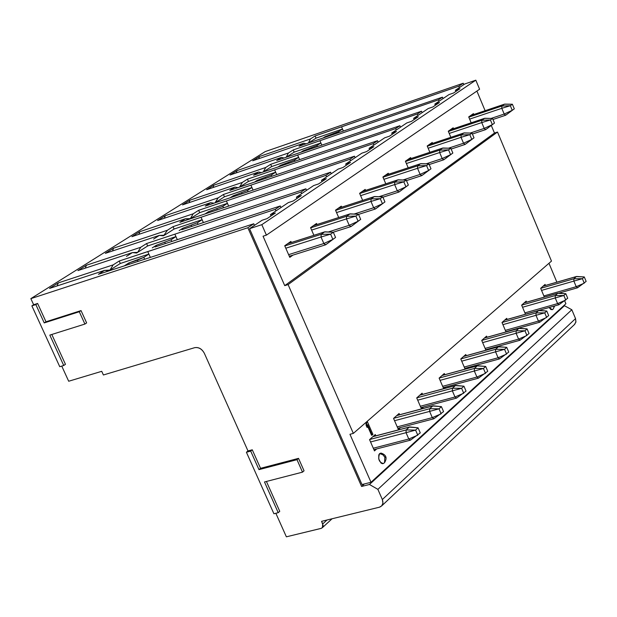 <?xml version="1.0" encoding="UTF-8"?>
<svg xmlns="http://www.w3.org/2000/svg" width="617" height="617" viewBox="0 0 617 617"><rect width="100%" height="100%" fill="white"/><g stroke="black" fill="none" stroke-linecap="round" stroke-linejoin="round"><path stroke-width="0.93" d="M464.709 84.012L475.815 80.179L479.602 89.226L475.815 80.179L464.709 84.012L455.385 90.283L455.87 91.455L455.385 90.283L464.709 84.012M476.902 91.077L485.109 110.69L476.902 91.077M491.302 125.475L494.464 133.048L497.51 132.046L551.482 261.099L497.51 132.046L494.464 133.048L284.73 285.64L288.093 284.599L497.51 132.046L288.093 284.599L353.34 433.396L551.482 261.099L353.34 433.396L349.955 434.291L371.01 482.286L361.994 484.546L371.01 482.286L565.889 303.718L371.01 482.286L349.955 434.291L353.34 433.396L288.093 284.599L284.73 285.64L494.464 133.048L491.302 125.475M548.976 263.289L556.873 282.162L548.976 263.289M561.185 292.466L561.586 293.43L561.185 292.466M564.671 300.795L565.889 303.718L564.671 300.795M459.943 88.709L455.385 90.283L459.943 88.709L453.557 93.013L459.943 88.709M392.25 134.305L391.733 133.079L406.811 122.937L411.485 121.348L418.295 116.767L413.637 118.348L428.237 108.538L432.856 106.957L439.451 102.515L434.838 104.096L448.983 94.586L453.557 93.013L448.983 94.586L434.838 104.096L435.34 105.283L434.838 104.096L439.451 102.515L432.856 106.957L428.237 108.538L413.637 118.348L414.146 119.559L413.637 118.348L418.295 116.767L411.485 121.348L406.811 122.937L391.733 133.079L392.25 134.305M396.438 131.483L391.733 133.079L396.438 131.483L389.404 136.218L396.438 131.483M427.195 145.99L429.872 152.306L427.195 145.99L432.239 142.458L427.195 145.99M502.007 322.498L506.002 331.938L502.007 322.498L506.696 318.349L502.007 322.498L536.034 312.896L502.007 322.506M507.884 331.414L508.346 331.005L507.884 331.414M507.159 319.429L506.696 318.349L507.159 319.429M432.625 143.383L432.239 142.458L432.625 143.383M448.281 131.22L450.85 137.321L448.281 131.22L453.163 127.804L448.281 131.22M521.643 305.137L525.483 314.238L521.643 305.137L526.185 301.111L521.643 305.137L555.269 295.558L521.65 305.153M526.633 302.168L526.185 301.111L526.633 302.168M453.541 128.706L453.163 127.804L453.541 128.706M468.704 116.921L471.172 122.806L468.704 116.921L473.432 113.605L468.704 116.921M540.669 288.309L544.356 297.101L540.669 288.309L545.073 284.414L540.669 288.309M545.505 285.44L545.073 284.414L545.505 285.44M473.802 114.492L473.432 113.605L473.802 114.492M552.485 309.603L550.85 309.541L549.169 307.497L552.308 309.711L553.295 308.924L554.274 306.047M553.279 308.94L552.886 309.31M487.044 337.252L486.574 336.142L481.723 340.43L485.895 350.225L481.723 340.43L486.574 336.142L487.044 337.252M411.022 158.538L410.621 157.59L405.408 161.238L408.199 167.793L405.408 161.238L410.621 157.59L411.022 158.538M326.331 178.699L321.472 180.318L322.028 181.599L321.472 180.318L338.147 169.104L342.975 167.492L350.502 162.425L345.69 164.037L346.23 165.302L345.69 164.037L361.809 153.201L366.583 151.589L373.856 146.692L369.089 148.296L369.629 149.545L369.089 148.296L384.684 137.815L389.404 136.218L384.684 137.815L369.089 148.296L373.856 146.692L366.583 151.589L361.809 153.201L345.69 164.037L350.502 162.425L342.975 167.492L338.147 169.104L321.472 180.318L326.331 178.699L318.549 183.943L313.667 185.563L296.399 197.17L301.32 195.55L293.26 200.98L288.324 202.607L270.431 214.631L275.406 212.996L267.053 218.626L262.063 220.261L249.538 228.683L261.816 224.673L475.815 80.179L261.816 224.673L266.405 235.131L479.602 89.226L266.405 235.131L263.05 236.218L284.73 285.64L263.05 236.218L266.405 235.131L261.816 224.673L249.538 228.683L361.994 484.546L249.538 228.683L262.063 220.261L267.053 218.626L275.406 212.996L270.431 214.631L271.017 215.958L270.431 214.631L288.324 202.607L293.26 200.98L301.32 195.55L296.399 197.17L296.97 198.473L296.399 197.17L313.667 185.563L318.549 183.943L326.331 178.699M365.611 190.406L365.179 189.411L359.611 193.314L362.649 200.378L359.611 193.314L365.179 189.411L365.611 190.406M382.895 177.01L385.81 183.812L382.895 177.01L388.278 173.238L382.895 177.01M388.695 174.202L388.278 173.238L388.695 174.202M487.322 349.831L488.194 349.052L487.322 349.831M444.803 374.689L444.302 373.524L439.119 378.105L443.669 388.679L439.119 378.105L444.302 373.524L444.803 374.689M444.078 388.571L445.852 386.982L444.078 388.571M466.066 368.873L467.37 367.701L466.066 368.873M460.776 358.955L465.133 369.128L460.776 358.955L465.789 354.528L460.776 358.955M466.275 355.662L465.789 354.528L466.275 355.662M422.599 394.371L422.082 393.176L422.599 394.371M341.718 207.165L341.278 206.147L341.718 207.165M316.536 223.47L316.991 224.519L316.536 223.47L310.567 227.65L316.536 223.47M313.899 235.308L310.567 227.65L313.899 235.308M292.936 255.122L289.797 257.358L284.722 245.751L290.908 241.417L291.378 242.489L290.908 241.417L284.722 245.751L289.797 257.358L292.936 255.122M338.694 217.539L335.517 210.181L341.278 206.147L335.517 210.181L338.694 217.539M399.091 413.506L399.623 414.732L399.091 413.506L393.546 418.411L399.091 413.506M400.564 427.55L398.374 429.509L393.546 418.411L398.374 429.509L400.564 427.55M383.674 463.367L382.447 463.714L381.005 463.058L378.738 458.986L378.784 454.945L379.625 453.564L380.944 453.086M371.565 435.24L367.593 426.146L371.565 435.24L372.128 435.093L371.565 435.24M367.038 427.411L366.105 425.275L366.089 422.714L366.891 422.013L366.089 422.714L366.105 425.275L367.038 427.411L367.593 427.265L367.038 427.411M375.29 434.553L375.838 435.818L375.29 434.553L369.544 439.636L375.29 434.553M376.709 448.914L374.473 450.919L369.544 439.636L374.473 450.919L376.709 448.914M423.594 406.919L421.45 408.84L416.722 397.911L422.082 393.176L416.722 397.911L421.45 408.84L423.594 406.919M372.923 434.391L372.128 435.093L367.585 424.697L367.593 427.265L366.66 425.128L366.105 425.275L366.66 425.128L366.652 422.56L366.089 422.714L366.891 422.013L367.454 421.866L372.923 434.391L367.454 421.866L366.652 422.56L366.66 425.128L367.593 427.265L367.585 424.697L372.128 435.093L372.923 434.391M384.507 462.696L384.877 457.066L382.818 454.721L379.625 453.564C377.774 459.087 379.031 462.411 383.404 463.537L383.681 463.367M381.144 453.109L379.625 453.564L382.887 454.768L385.101 457.536M280.982 207.543L280.295 205.97L275.244 209.364L275.93 210.937L275.244 209.364L119.204 261.022L113.173 264.87L109.98 270.084L104.543 270.385L98.404 274.303L253.78 223.763L254.482 225.359L253.78 223.763L247.849 227.742L30.85 298.636L33.65 304.744L37.606 303.456L45.99 321.773L81.035 310.598L86.635 322.915L81.035 310.598L45.99 321.773L37.606 303.456L31.876 305.862L37.606 303.456L35.84 304.574L44.231 322.907L45.99 321.773L44.231 322.907L79.292 311.739L81.035 310.598L79.292 311.739L84.899 324.064L86.635 322.915L84.899 324.064L49.815 335.1L63.728 365.495L65.464 364.315L51.805 334.476L65.464 364.315L63.728 365.495L59.756 366.706L63.728 365.495L49.815 335.1L84.899 324.064L79.292 311.739L44.231 322.907L35.84 304.574L31.876 305.862L59.756 366.706L31.876 305.862L33.65 304.744L30.85 298.636L265.194 151.605L463.228 83.233L463.807 84.614L463.228 83.233L458.847 86.172L459.434 87.56L458.847 86.172L463.228 83.233L265.194 151.605L30.85 298.636L247.849 227.742L361.585 486.458L247.849 227.742L253.78 223.763L98.404 274.303L104.543 270.385L108.422 270.763L109.98 270.084L120.307 263.474L119.204 261.022L120.307 263.474L109.98 270.084L113.173 264.87L58.322 282.894L57.119 285.926L58.322 282.894L49.537 288.417L104.543 270.385L49.537 288.417L58.322 282.894L113.173 264.87L119.204 261.022L147.764 251.62L148.874 254.096L120.307 263.474L148.874 254.096L147.764 251.62L275.244 209.364L280.295 205.97L280.982 207.543M108.615 270.956L109.98 270.084L108.615 270.956M124.441 265.78L128.768 262.996L143.8 257.374L148.874 254.096L150.332 257.358L148.874 254.096L143.8 257.374L144.625 259.217L143.8 257.374L137.491 260.135L138.038 261.353L137.491 260.135L128.768 262.996L124.441 265.78M129.308 264.192L128.768 262.996L129.308 264.192M154.967 246.985L280.295 205.97L154.967 246.985M132.408 252.592L126.477 256.379L132.408 252.592L136.21 252.985L137.676 252.353L132.408 252.592L77.912 270.585L132.408 252.592M136.596 253.039L137.676 252.353L136.596 253.039M156.703 246.422L156.217 245.335L152.268 247.88L156.217 245.335L171.048 239.774L175.953 236.604L147.656 245.959L137.676 252.353L140.745 247.27L86.403 265.248L85.285 268.156L86.403 265.248L77.912 270.585L86.403 265.248L140.745 247.27L137.676 252.353L147.656 245.959L146.576 243.545L140.745 247.27L146.576 243.545L147.656 245.959L175.953 236.604L174.866 234.175L146.576 243.545L174.866 234.175L177.318 239.674L175.953 236.604L171.048 239.774L171.804 241.478L171.048 239.774L156.217 245.335L156.703 246.422M301.682 193.622L301.011 192.072L174.866 234.175L301.011 192.072L301.682 193.622M306.556 190.345L305.885 188.802L301.011 192.072L305.885 188.802L306.556 190.345M181.83 229.694L305.885 188.802L181.83 229.694M159.34 235.401L153.61 239.057L159.34 235.401L163.065 235.81L164.454 235.208L159.34 235.401L105.345 253.348L159.34 235.401M163.628 235.733L167.408 230.249L113.567 248.188L112.525 250.965L113.567 248.188L105.345 253.348L113.567 248.188L167.408 230.249L173.045 226.655L325.892 175.382L330.596 172.22L179.848 222.313L185.393 218.773L131.891 236.673L139.851 231.676L193.198 213.79L198.651 210.304L349.924 159.255L354.482 156.201L205.23 206.109L210.598 202.677L157.597 220.524L165.302 215.68L218.156 197.856L223.431 194.486L373.162 143.661L377.565 140.707L229.809 190.414L235.008 187.098L182.493 204.883L189.959 200.186L242.327 182.431L247.44 179.161L395.636 128.583L399.893 125.721L253.61 175.22L258.646 172.004L206.626 189.72L213.86 185.169L265.742 167.477L270.693 164.315L417.385 113.991L421.511 111.222L276.678 160.497L281.56 157.381L230.018 175.02L237.036 170.608L288.44 152.993L293.245 149.923L438.448 99.861L442.443 97.177L299.044 146.221L303.78 143.198L252.715 160.767L259.526 156.487L310.451 138.941L315.11 135.964L458.847 86.172L341.556 126.84L343.353 131.028L341.556 126.84L315.11 135.964L310.451 138.941L259.526 156.487L258.847 158.654L259.526 156.487L252.715 160.767L303.78 143.198L299.044 146.221L442.443 97.177L438.448 99.861L293.245 149.923L288.44 152.993L237.036 170.608L236.319 172.868L237.036 170.608L230.018 175.02L281.56 157.381L276.678 160.497L421.511 111.222L417.385 113.991L270.693 164.315L265.742 167.477L213.86 185.169L213.089 187.522L213.86 185.169L206.626 189.72L258.646 172.004L253.61 175.22L399.893 125.721L395.636 128.583L247.44 179.161L242.327 182.431L189.959 200.186L189.126 202.631L189.959 200.186L182.493 204.883L235.008 187.098L237.961 187.661L235.008 187.098L229.809 190.414L377.565 140.707L373.162 143.661L223.431 194.486L218.156 197.856L165.302 215.68L164.407 218.225L165.302 215.68L157.597 220.524L210.598 202.677L205.23 206.109L354.482 156.201L349.924 159.255L198.651 210.304L193.198 213.79L139.851 231.676L138.887 234.329L139.851 231.676L131.891 236.673L185.393 218.773L179.848 222.313L330.596 172.22L325.892 175.382L173.045 226.655L167.408 230.249L163.628 235.733M165.348 243.592L164.855 242.481L165.348 243.592M183.18 229.246L182.74 228.267L179.154 230.581L182.74 228.267L197.378 222.768L202.121 219.698L174.102 229.03L164.454 235.208L174.102 229.03L173.045 226.655L174.102 229.03L202.121 219.698L201.065 217.307L203.402 222.583L202.121 219.698L197.378 222.768L198.08 224.333L197.378 222.768L182.74 228.267L183.18 229.246M61.746 366.097L68.688 381.244L101.736 371.318L103.401 374.982L194.602 347.695C198.659 347.039 201.913 348.906 204.35 353.31L247.988 450.942L252.276 449.801L260.551 468.318L298.528 458.362L304.05 470.81L298.528 458.362L260.551 468.318L252.276 449.801L247.988 450.942L246.407 452.246L250.695 451.096L252.276 449.801L250.695 451.096L258.978 469.63L260.551 468.318L258.978 469.63L296.985 459.68L298.528 458.362L296.985 459.68L302.507 472.144L304.05 470.81L302.507 472.144L264.485 481.962L278.213 512.681L279.756 511.323L266.421 481.461L279.756 511.323L278.213 512.681L273.909 513.753L278.213 512.681L264.485 481.962L302.507 472.144L296.985 459.68L258.978 469.63L250.695 451.096L246.407 452.246L273.909 513.753L246.407 452.246L247.988 450.942L204.35 353.31C201.936 348.829 198.689 346.955 194.602 347.695L103.401 374.982L101.736 371.318L68.688 381.244L61.746 366.097M275.845 513.275L286.373 536.821L321.411 528.306L322.768 527.126L323.115 525.545L321.58 521.326L379.44 507.197C382.663 505.963 383.635 503.41 382.339 499.539L377.882 489.358L369.467 484.484L361.585 486.458L369.467 484.484L564.447 305.708L563.383 306.017L564.447 305.708L369.467 484.484L377.882 489.358L571.828 309.749L564.447 305.708L571.828 309.749L377.882 489.358L382.339 499.539L575.538 318.603L571.828 309.749L575.538 318.603L382.339 499.539L382.933 503.148L381.73 505.863L379.44 507.197L321.58 521.326L322.73 523.918L327.01 520L322.73 523.918L322.375 527.674L321.087 528.407L286.373 536.821L275.845 513.275M364.323 483.959L361.585 486.458L364.323 483.959M574.373 324.635L575.885 322.174L575.538 318.603L575.946 321.873L574.373 324.635M239.535 187.128L242.327 182.431L239.674 187.044L248.435 181.437L247.44 179.161L248.435 181.437L275.66 172.205L274.658 169.922L276.701 174.603L275.66 172.205L248.435 181.437L239.535 187.128M396.253 130.04L395.636 128.583L396.253 130.04M400.51 127.171L399.893 125.721L400.51 127.171M261.323 172.598L258.646 172.004L261.323 172.598M263.258 171.942L265.742 167.477L263.258 171.942L271.673 166.551L270.693 164.315L271.673 166.551L298.636 157.366L297.656 155.114L299.607 159.618L298.636 157.366L271.673 166.551L263.258 171.942M417.994 115.418L417.385 113.991L417.994 115.418M422.113 112.649L421.511 111.222L422.113 112.649M284.013 157.991L281.56 157.381L284.013 157.991M286.195 157.242L288.44 152.993L286.195 157.242M286.234 157.227L294.201 152.129L293.245 149.923L294.201 152.129L320.902 142.982L319.945 140.761L321.819 145.103L320.902 142.982L294.201 152.129L286.234 157.227M439.042 101.265L438.448 99.861L439.042 101.265M443.037 98.581L442.443 97.177L443.037 98.581M306.04 143.815L303.78 143.198L306.04 143.815M308.415 142.997L310.451 138.941L308.415 142.997M308.508 142.967L316.051 138.139L315.11 135.964L316.051 138.139L342.504 129.038L338.579 131.568L338.995 132.516L338.579 131.568L342.504 129.038L316.051 138.139L308.508 142.967M326.547 176.902L325.892 175.382L326.547 176.902M331.252 173.739L330.596 172.22L331.252 173.739M189.774 218.996L190.345 218.626L185.393 218.773L189.041 219.197L190.345 218.626L193.198 213.79L190.345 218.626L199.684 212.649L198.651 210.304L199.684 212.649L227.442 203.348L226.4 200.995L228.629 206.055L227.442 203.348L199.684 212.649L189.774 218.996M350.572 160.752L349.924 159.255L350.572 160.752M355.122 157.69L354.482 156.201L355.122 157.69M215.063 202.8L218.156 197.856L215.41 202.577L224.449 196.792L223.431 194.486L224.449 196.792L251.937 187.529L250.918 185.208L253.055 190.075L251.937 187.529L224.449 196.792L215.063 202.8M213.96 203.17L210.598 202.677L213.96 203.17M373.794 145.142L373.162 143.661L373.794 145.142M378.19 142.18L377.565 140.707L378.19 142.18M254.62 182.023L257.274 180.318L271.357 174.989L275.66 172.205L271.357 174.989L271.889 176.215L271.357 174.989L257.274 180.318L254.62 182.023M278.19 166.86L280.558 165.341L294.463 160.058L298.636 157.366L294.463 160.058L294.957 161.191L294.463 160.058L280.558 165.341L278.19 166.86M301.027 152.175L303.124 150.818L316.868 145.589L320.902 142.982L316.868 145.589L317.315 146.63L316.868 145.589L303.124 150.818L301.027 152.175M323.154 137.93L325.012 136.743L338.579 131.568L333.087 133.966L333.303 134.467L333.087 133.966L325.012 136.743L323.154 137.93M205.145 213.86L208.399 211.762L222.853 206.317L227.442 203.348L222.853 206.317L223.485 207.767L222.853 206.317L208.399 211.762L205.145 213.86M230.288 197.679L233.234 195.79L247.494 190.398L251.937 187.529L247.494 190.398L248.08 191.733L247.494 190.398L233.234 195.79L230.288 197.679M325.221 137.221L325.012 136.743L325.221 137.221M191.74 226.424L191.301 225.429L191.74 226.424M257.582 181.028L257.274 180.318L257.582 181.028M265.896 178.228L265.58 177.511L265.896 178.228M280.828 165.965L280.558 165.341L280.828 165.965M289.065 163.181L288.787 162.541L289.065 163.181M303.363 151.373L303.124 150.818L303.363 151.373M311.523 148.597L311.276 148.034L311.523 148.597M208.793 212.641L208.399 211.762L208.793 212.641M217.269 209.826L216.875 208.924L217.269 209.826M233.581 196.576L233.234 195.79L233.581 196.576M241.98 193.769L241.625 192.967L241.98 193.769M382.787 196.877L374.696 196.538L382.787 196.877L374.257 196.646L371.102 198.89L380.273 198.674L382.787 196.877L384.939 201.913L375.429 208.962L382.44 203.718L373.678 207.752L382.44 203.718L380.273 198.674L382.44 203.718L384.939 201.913L382.787 196.877L380.273 198.674L370.971 201.45L373.678 207.752L375.398 208.986L378.576 206.703L375.213 209.063L373.678 207.752L354.112 214.037L373.678 207.752L370.971 201.45L336.55 212.572L370.971 201.45L371.11 198.89L335.602 210.382L371.102 198.89L374.257 196.646L338.116 208.361L374.473 196.553M371.102 198.89L370.971 201.45L380.273 198.674L371.102 198.89M406.241 180.11L398.227 179.809L406.241 180.11L397.818 179.917L394.772 182.077L403.819 181.845L406.241 180.11L408.354 185.069L399.006 191.995L405.94 186.804L397.302 190.792L405.94 186.804L403.819 181.845L405.94 186.804L408.354 185.069L406.241 180.11L403.819 181.845L394.649 184.591L397.302 190.792L399.006 191.995L402.045 189.805L398.798 192.088L397.302 190.792L378.992 196.715L397.302 190.792L394.649 184.591L360.621 195.666L394.649 184.591L394.772 182.077L359.696 193.514L394.772 182.077L397.818 179.917L362.079 191.586L398.019 179.825M394.772 182.077L394.649 184.591L403.819 181.845L394.772 182.077M428.908 163.906L420.971 163.652L428.908 163.906L420.586 163.752L417.64 165.842L426.563 165.587L428.908 163.906L430.982 168.788L421.789 175.598L428.638 170.469L420.131 174.403L428.638 170.469L426.563 165.587L428.638 170.469L430.982 168.788L428.908 163.906L426.563 165.587L417.532 168.302L420.131 174.403L421.789 175.598L424.72 173.485L421.588 175.691L420.131 174.403L402.994 179.987L420.131 174.403L417.532 168.302L383.89 179.331L417.532 168.302L417.64 165.842L382.987 177.218L417.64 165.842L420.586 163.752L385.239 175.367L420.771 163.667M417.64 165.842L417.532 168.302L426.563 165.587L417.64 165.842M450.819 148.25L442.96 148.026L450.819 148.25L442.59 148.126L439.744 150.147L448.551 149.869L450.819 148.25L452.847 153.047L443.808 159.749L450.587 154.674L442.188 158.561L450.587 154.674L448.551 149.869L450.587 154.674L452.847 153.047L450.819 148.25L448.551 149.869L439.651 152.553L442.188 158.561L443.777 159.764L446.646 157.705L443.623 159.834L442.196 158.561L426.17 163.821L442.188 158.561L439.651 152.553L406.387 163.528L439.651 152.553L439.744 150.147L405.5 161.461L439.744 150.147L442.59 148.126L407.629 159.687L442.775 148.041M439.744 150.147L439.651 152.553L448.551 149.869L439.744 150.147M472.013 133.102L464.223 132.91L472.013 133.102L463.876 133.002L461.123 134.961L469.822 134.668L472.013 133.102L474.003 137.83L465.11 144.417L471.812 139.403L463.537 143.237L471.812 139.403L469.822 134.668L471.812 139.403L474.003 137.83L472.013 133.102L469.822 134.668L461.046 137.321L463.537 143.237L465.079 144.44L467.848 142.442L464.933 144.501L463.537 143.237L448.559 148.18L463.537 143.237L461.046 137.321L428.152 148.242L461.046 137.321L461.123 134.961L427.288 146.214L461.123 134.961L463.876 133.002L429.301 144.509L464.053 132.925M461.123 134.961L461.046 137.321L469.822 134.668L461.123 134.961M492.528 118.441L484.808 118.287L492.528 118.441L484.484 118.371L481.815 120.269L490.407 119.953L492.528 118.441L494.472 123.099L485.718 129.578L492.358 124.619L484.191 128.413L492.358 124.619L490.407 119.953L492.358 124.619L494.472 123.099L492.528 118.441L490.407 119.953L481.746 122.582L484.191 128.413L485.695 129.601L488.379 127.673L485.556 129.663L484.191 128.413L470.208 133.056L484.191 128.413L481.746 122.582L449.215 133.442L481.746 122.582L481.815 120.269L448.374 131.452L481.815 120.269L484.484 118.371L450.279 129.817L484.646 118.294M481.815 120.269L481.746 122.582L490.407 119.953L481.815 120.269M512.388 104.242L504.745 104.119L512.388 104.242L504.436 104.204L501.852 106.039L510.336 105.708L512.388 104.242L514.3 108.831L505.678 115.217L512.249 110.304L504.189 114.052L512.249 110.304L510.336 105.708L512.249 110.304L514.3 108.831L512.388 104.242L510.336 105.708L501.798 108.314L504.189 114.052L505.655 115.232L508.254 113.366L505.524 115.286L504.189 114.052L491.147 118.41L504.189 114.052L501.798 108.314L469.622 119.112L501.798 108.314L501.852 106.039L468.797 117.153L501.852 106.039L504.436 104.204L470.601 115.587L504.59 104.134M501.852 106.039L501.798 108.314L510.336 105.708L501.852 106.039M456.619 398.05L454.991 396.986L420.331 406.248L454.991 396.986L452.354 390.862L417.701 400.178L452.354 390.862L452.446 388.224L416.814 397.834L452.446 388.224L455.369 385.594L419.791 395.196L455.67 385.44M456.534 398.112L466.043 391.093L463.938 386.196L461.609 388.309L463.714 393.214L461.609 388.309L452.354 390.862L454.991 396.986L463.714 393.214L454.991 396.986L456.534 398.112L466.043 391.093L463.938 386.196L455.369 385.594L452.446 388.224L461.609 388.309L463.938 386.196L455.878 385.44L463.938 386.196M452.446 388.224L452.354 390.862L461.609 388.309L452.446 388.224M478.491 378.105L476.91 377.041L442.651 386.311L476.91 377.041L474.334 371.01L440.083 380.342L474.334 371.01L474.411 368.434L439.188 378.051L474.411 368.434L477.234 365.889L442.065 375.506L477.512 365.742M478.414 378.159L487.754 371.264L485.702 366.444L483.45 368.488L485.51 373.316L483.45 368.488L474.334 371.01L476.91 377.041L485.51 373.316L476.91 377.041L478.414 378.159L487.754 371.264L485.702 366.444L477.234 365.889L474.411 368.434L483.45 368.488L485.702 366.444L477.712 365.742L485.702 366.444M474.411 368.434L474.334 371.01L483.45 368.488L474.411 368.434M499.639 358.824L498.096 357.767L464.239 367.046L498.096 357.76L495.574 351.829L461.717 361.161L495.574 351.829L495.636 349.299L460.814 358.924L495.636 349.299L498.374 346.839L463.598 356.464L498.636 346.7M499.569 358.878L508.747 352.099L506.734 347.348L504.559 349.322L506.58 354.081L504.559 349.322L495.574 351.829L498.096 357.76L506.58 354.081L498.096 357.76L499.569 358.878L508.747 352.099L506.734 347.348L498.374 346.839L495.636 349.299L504.559 349.322L506.734 347.348L498.821 346.7L506.734 347.348M495.636 349.299L495.574 351.829L504.559 349.322L495.636 349.299M520.092 340.175L518.588 339.119L485.124 348.404L518.588 339.119L516.113 333.273L482.648 342.605L516.113 333.273L516.167 330.797L481.738 340.422L516.167 330.797L518.812 328.414L484.43 338.039L519.059 328.29M520.023 340.222L529.054 333.558L527.08 328.884L524.974 330.789L526.949 335.478L524.974 330.789L516.113 333.273L518.588 339.119L526.949 335.478L518.588 339.119L520.023 340.222L529.054 333.558L527.08 328.884L518.812 328.414L516.167 330.797L524.974 330.789L527.08 328.884L519.236 328.283L527.08 328.884M516.167 330.797L516.113 333.273L524.974 330.789L516.167 330.797M539.883 322.128L538.417 321.079L505.331 330.357L538.417 321.079L535.996 315.318L502.909 324.642L535.996 315.318L536.034 312.896L538.595 310.59L504.598 320.208L538.834 310.467M539.821 322.174L548.698 315.619L546.762 311.014L544.726 312.858L546.67 317.477L544.726 312.858L535.996 315.318L538.417 321.079L546.67 317.477L538.417 321.079L539.821 322.174L548.698 315.619L546.762 311.014L538.595 310.59L536.034 312.896L544.726 312.858L546.762 311.014L539.003 310.459L546.762 311.014M536.034 312.896L535.996 315.318L544.726 312.858L536.034 312.896M559.048 304.659L557.614 303.61L524.905 312.881L557.614 303.61L555.238 297.934L522.53 307.251L555.238 297.934L555.269 295.558L557.745 293.322L524.126 302.932L557.976 293.206M558.987 304.705L567.725 298.25L565.828 293.707L563.853 295.504L565.75 300.047L563.853 295.504L555.238 297.934L557.614 303.61L565.75 300.047L557.614 303.61L558.987 304.705L567.725 298.25L565.828 293.707L557.745 293.322L555.269 295.558L563.853 295.504L565.828 293.707L558.13 293.198L565.828 293.707M555.269 295.558L555.238 297.934L563.853 295.504L555.269 295.558M577.605 287.738L576.216 286.689L543.87 295.944L576.216 286.689L573.879 281.097L541.541 290.399L573.879 281.097L573.903 278.768L540.677 288.34L573.903 278.768L576.301 276.601L543.053 286.195L576.517 276.485M577.551 287.777L586.15 281.421L584.284 276.948L582.379 278.683L584.245 283.164L582.379 278.683L573.879 281.097L576.216 286.689L584.245 283.164L576.216 286.689L577.551 287.777L586.15 281.421L584.284 276.948L576.301 276.601L573.903 278.768L582.379 278.683L584.284 276.948L576.671 276.485L584.284 276.948M573.903 278.768L573.879 281.097L582.379 278.683L573.903 278.768M358.485 214.246L350.325 213.86L358.485 214.246L349.862 213.976L346.592 216.297L355.886 216.104L358.485 214.246L360.69 219.367L351.019 226.532L358.099 221.233L349.207 225.321L358.099 221.233L355.886 216.104L358.099 221.233L360.69 219.367L358.485 214.246L355.886 216.104L346.438 218.912L349.207 225.321L350.98 226.555L354.274 224.195L350.78 226.64L349.207 225.321L328.321 231.977L349.207 225.321L346.438 218.912L311.624 230.079L346.438 218.912L346.592 216.297L310.652 227.843L346.592 216.297L349.862 213.976L313.313 225.729L350.086 213.868M346.592 216.297L346.438 218.912L355.886 216.104L346.592 216.297M433.975 418.704L432.301 417.632L397.225 426.871L432.301 417.632L429.609 411.408L394.541 420.709L429.609 411.408L429.71 408.716L393.669 418.303L429.71 408.716L432.741 405.986L396.754 415.573L433.057 405.824M433.89 418.758L443.561 411.624L441.417 406.642L439.003 408.832L441.155 413.814L439.003 408.832L429.609 411.408L432.301 417.632L441.155 413.814L432.301 417.632L433.89 418.758L443.561 411.624L441.417 406.642L432.741 405.986L429.71 408.716L439.003 408.832L441.417 406.642L433.281 405.824L441.417 406.642M429.71 408.716L429.609 411.408L439.003 408.832L429.71 408.716M333.303 232.239L325.066 231.807L333.303 232.239L324.581 231.93L321.195 234.337L330.612 234.167L333.303 232.239L335.563 237.445L325.714 244.741L332.872 239.381L323.848 243.522L332.872 239.381L330.612 234.167L332.872 239.381L335.563 237.445L333.303 232.239L330.612 234.167L321.025 237.013L323.848 243.522L325.676 244.772L329.085 242.319L325.467 244.856L323.856 243.522L288.617 254.659L323.848 243.522L321.025 237.013L285.802 248.211L321.025 237.013L321.195 234.337L284.799 245.936L321.195 234.337L324.581 231.93L287.615 243.723L324.82 231.822M321.195 234.337L321.025 237.013L330.612 234.167L321.195 234.337M410.513 440.091L408.793 439.011L373.3 448.227L408.793 439.011L406.048 432.687L370.562 441.965L406.048 432.687L406.163 429.941L369.699 439.497L406.163 429.941L409.302 427.111L372.892 436.674L409.634 426.941M410.428 440.152L420.277 432.879L418.079 427.828L415.58 430.095L417.778 435.155L415.58 430.095L406.048 432.687L408.793 439.011L417.778 435.155L408.793 439.011L410.428 440.152L420.277 432.879L418.079 427.828L409.302 427.111L406.163 429.941L415.58 430.095L418.079 427.828L409.873 426.941L418.079 427.828M406.163 429.941L406.048 432.687L415.58 430.095L406.163 429.941M552.338 309.695L553.256 308.97L554.652 305.939M381.051 453.094C386.227 454.783 387.399 457.968 384.561 462.65L383.442 463.514M381.73 505.863L574.813 324.218M322.375 527.674L332.093 518.758M358.554 214.407L375.213 209.063M338.193 208.307L374.38 196.576M375.398 208.986L382.44 203.718M382.926 197.216L398.798 192.088M362.148 191.532L397.934 179.855M398.975 192.01L405.94 186.804M406.456 180.611L421.588 175.691M385.301 175.321L420.694 163.69M421.758 175.614L428.638 170.469M429.185 164.562L443.623 159.834M407.698 159.641L442.697 148.065M443.777 159.764L450.587 154.674M451.158 149.044L464.933 144.501M429.363 144.471L463.976 132.948M465.079 144.44L471.812 139.403M472.406 134.02L485.556 129.663M450.341 129.778L484.576 118.317M485.695 129.601L492.358 124.619M492.96 119.482L505.524 115.286M470.655 115.556L504.521 104.157M505.655 115.232L512.249 110.304M420.925 407.629L456.349 398.173M419.907 395.096L455.585 385.463M443.245 387.684L478.244 378.221M442.173 375.406L477.442 365.765M464.817 368.403L499.4 358.94M463.699 356.371L498.559 346.723M485.695 349.746L519.869 340.283M484.53 337.954L518.99 328.306M505.901 331.691L539.674 322.236M504.691 320.123L538.764 310.482M525.468 314.2L558.848 304.759M524.219 302.854L557.907 293.222M558.524 293.229L577.419 287.823M543.137 286.126L576.455 276.509M333.203 232.239L350.78 226.64M313.39 225.675L349.993 213.898M350.98 226.555L358.099 221.233M397.826 428.267L433.689 418.835M396.878 415.465L432.972 405.847M289.319 256.271L325.467 244.856M287.699 243.661L324.719 231.853M325.676 244.772L332.872 239.381M373.917 449.639L410.22 440.229M373.023 436.558L409.549 426.964"/></g></svg>
